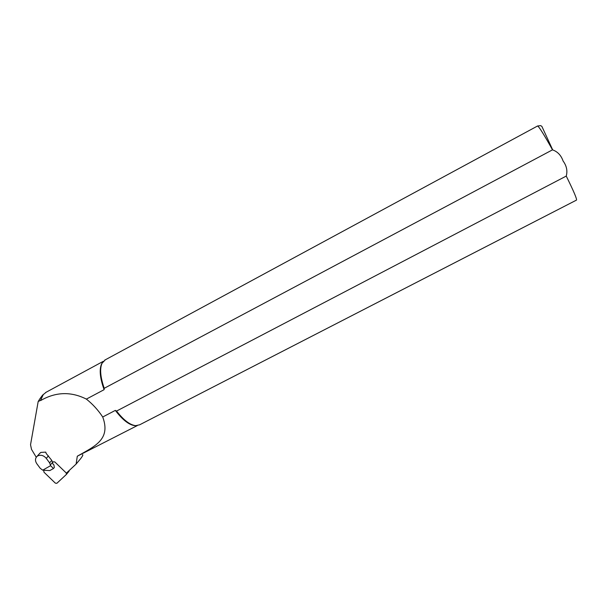 <?xml version="1.0" encoding="UTF-8"?>
<svg xmlns="http://www.w3.org/2000/svg" width="609" height="609" viewBox="0 0 609 609"><rect width="100%" height="100%" fill="white"/><g stroke="black" fill="none" stroke-linecap="round" stroke-linejoin="round"><path stroke-width="0.91" d="M40.072 398.499L38.184 401.498L40.544 400.418L42.592 395.134L40.072 398.499M137.261 425.615L77.305 456.202L76.102 464.081L80.7 458.592C82.755 455.829 83.334 454.558 82.436 454.778M46.299 392.143L42.592 395.134M40.544 400.418L43.346 394.442M40.742 400.494C55.807 391.838 71.025 391.381 86.379 399.101L104.116 389.676C99.99 378.204 99.145 369.625 101.574 363.931L102.479 362.431M135.876 425.668L134.985 425.661C129.146 425.036 122.592 419.951 115.337 410.397L116.555 411.067L566.248 176.077C567.679 170.878 566.629 165.854 563.089 161.004C561.11 155.325 557.578 151.611 552.492 149.844L104.223 388.298L104.116 389.676M77.305 456.202C95.133 446.1 110.975 439.363 102.723 416.998L115.337 410.397M49.611 462.863L50.6 465.672L42.699 470.178L40.186 468.26L36.844 463.769C35.017 460.975 35.048 458.547 36.928 456.484L37.712 455.905C40.795 454.565 43.65 455.38 46.261 458.349L49.611 462.863L51.765 460.389L46.162 453.439L45.759 452.129L40.879 452.403L39.562 453.568M66.373 473.132L76.102 464.081M102.723 416.998C98.186 410.139 92.743 404.178 86.379 399.101M38.184 401.498L30.534 444.745L31.516 449.373L36.258 457.26M566.248 176.077C573.792 191.371 577.195 199.387 576.449 200.125L139.651 424.8L135.777 425.661C130.09 425.074 123.68 420.21 116.555 411.067M104.223 388.298C100.371 377.154 99.632 368.818 102.015 363.291L105.327 359.805M51.765 460.389L52.61 462.345L50.456 464.827M42.699 470.178L49.809 470.59L53.463 468.511L54.33 467.506L53.912 464.911L52.876 463.989L52.61 462.345M50.6 465.672L53.463 468.511M66.518 474.282L69.266 470.445M44.312 470.27L43.802 470.749L43.955 472.181L55.343 483.15L56.85 483.302L66.389 474.441L66.252 472.995L54.795 461.934L53.28 461.789L52.618 462.414M552.492 149.844C544.004 134.574 539.034 126.626 537.572 125.994L537.465 126.048M48.438 455.897L46.261 458.349M44.137 470.361L43.81 470.749L44.137 470.361M103.302 361.32L45.645 392.5M101.574 363.931L102.015 363.291M552.645 149.776L541.843 126.329L540.609 125.621L537.572 125.994L104.664 360.163M134.985 425.661L135.777 425.661M36.928 456.484L40.103 452.974M69.053 471.199L66.503 474.297"/></g></svg>
